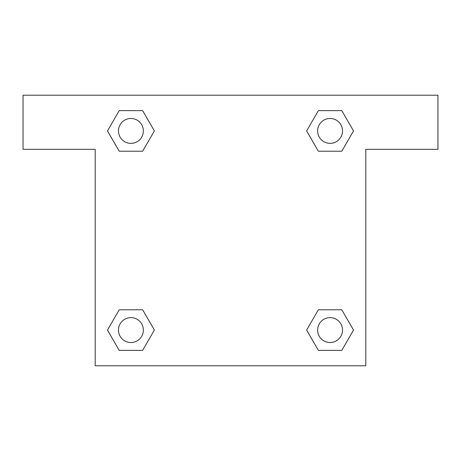 <?xml version="1.0" encoding="UTF-8"?>
<svg xmlns="http://www.w3.org/2000/svg" width="461" height="461" viewBox="0 0 461 461"><rect width="100%" height="100%" fill="white"/><g stroke="black" fill="none" stroke-linecap="round" stroke-linejoin="round"><path stroke-width="0.69" d="M437.95 95.208L23.05 95.208L23.05 149.324L95.208 149.324L95.208 365.792L365.792 365.792L365.792 149.324L437.95 149.324L437.95 95.208M119.209 151.22L142.639 151.22L119.209 151.22L107.488 130.924L119.209 110.628L142.639 110.628L154.36 130.924L142.639 151.22L119.209 151.22L107.465 130.941M142.639 110.628L119.209 110.628L142.639 110.628L154.383 130.907M142.639 309.78L119.209 309.78L142.639 309.78L154.36 330.076L142.639 350.372L119.209 350.372L107.488 330.076L119.209 309.78L142.639 309.78L154.383 330.059M119.209 350.372L142.639 350.372L119.209 350.372L107.465 330.093M341.791 309.78L318.361 309.78L341.791 309.78L353.512 330.076L341.791 350.372L318.361 350.372L306.64 330.076L318.361 309.78L341.791 309.78L353.535 330.059M318.361 350.372L341.791 350.372L318.361 350.372L306.617 330.093M318.361 151.22L341.791 151.22L318.361 151.22L306.64 130.924L318.361 110.628L341.791 110.628L353.512 130.924L341.791 151.22L318.361 151.22L306.617 130.941M341.791 110.628L318.361 110.628L341.791 110.628L353.535 130.907M342.523 330.076A12.447 12.447 0 0 0 323.853 319.294A12.447 12.447 0 0 0 323.853 340.858A12.447 12.447 0 0 0 342.523 330.076M143.371 330.076A12.447 12.447 0 0 0 124.701 319.294A12.447 12.447 0 0 0 124.701 340.858A12.447 12.447 0 0 0 143.371 330.076M342.523 130.924A12.447 12.447 0 0 0 323.853 120.142A12.447 12.447 0 0 0 323.853 141.706A12.447 12.447 0 0 0 342.523 130.924M143.371 130.924A12.447 12.447 0 0 0 124.701 120.142A12.447 12.447 0 0 0 124.701 141.706A12.447 12.447 0 0 0 143.371 130.924"/></g></svg>
